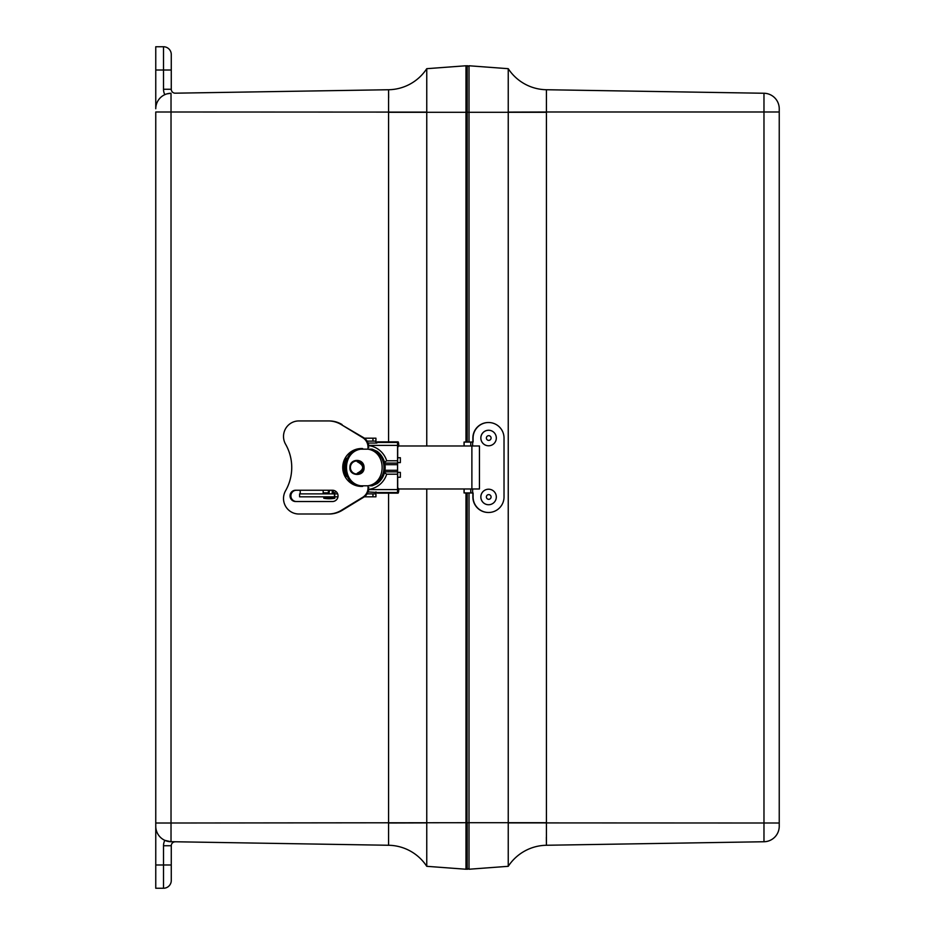 <?xml version="1.0" encoding="UTF-8"?>
<svg xmlns="http://www.w3.org/2000/svg" width="935" height="935" viewBox="0 0 935 935"><rect width="100%" height="100%" fill="white"/><g stroke="black" fill="none" stroke-linecap="round" stroke-linejoin="round"><path stroke-width="1.4" d="M388.656 97.672L388.574 89.737L175.242 93.184A3.904 3.904 0 0 1 171.269 89.269L171.269 54.511A7.76 7.76 0 0 0 163.52 46.75L155.759 46.75L155.759 108.764A15.509 15.509 0 0 1 171.023 93.255L167.049 93.839M465.992 65.766L465.992 112.293L426.757 112.293L426.757 68.687L465.992 65.766L426.757 68.687A46.54 46.54 -90.9 0 1 388.574 89.737L388.574 441.834M465.992 492.944L465.992 869.234L426.757 866.313A46.54 46.54 90.9 0 0 388.574 845.263L169.773 841.675M465.992 869.234L426.757 866.313L426.757 822.894L388.574 823.01L388.574 845.263M171.269 89.269L171.269 70.02L163.52 70.02L163.52 89.269L171.269 89.269M155.759 46.75L163.52 46.75A7.76 7.76 0 0 1 171.269 54.511A7.76 7.76 0 0 0 163.52 46.75L163.52 70.02L155.759 70.02M167.143 93.804L169.773 93.325M175.242 841.816A3.904 3.904 0 0 0 171.269 845.731A3.904 3.904 0 0 1 175.242 841.816M426.757 112.106L155.759 111.99L155.759 888.25L163.52 888.25A7.76 7.76 0 0 0 171.269 880.49A7.76 7.76 0 0 1 163.52 888.25A7.76 7.76 0 0 0 171.269 880.49L171.269 845.731L163.52 845.731L163.52 864.98L171.269 864.98M163.52 845.731A11.664 11.664 0 0 1 164.829 840.355L171.023 841.745A15.509 15.509 0 0 1 155.759 826.236A15.509 15.509 0 0 0 171.023 841.745L171.023 823.01L155.759 823.01M426.757 488.982L426.757 822.894M388.574 112.293L426.757 112.293L426.757 445.983M465.992 112.293L465.992 442.056M398.287 488.304L398.041 490.209A5.341 0.783 -90 0 1 397.714 489.8L397.691 474.77A4.885 0.713 90 0 0 397.585 472.14L397.585 462.825A4.885 0.713 90 0 0 397.691 460.195L397.714 445.177A5.341 0.783 -90 0 1 398.018 444.768A5.341 0.783 -90 0 1 398.041 444.768L398.287 446.661M397.983 441.834L377.518 441.834A8.263 1.216 90 0 0 377.471 441.834A8.263 1.216 90 0 0 377.015 442.465L376.875 443.061L368.086 443.061M377.471 441.834L398.018 441.834A8.263 1.216 -90 0 0 397.55 442.465L397.55 492.5A8.263 1.216 -90 0 0 398.018 493.142A8.263 1.216 -90 0 0 398.053 493.131A5.739 0.841 -90 0 0 398.544 491.939A5.248 0.771 -90 0 0 398.766 489.975L398.707 488.97M398.018 441.834A8.263 1.216 -90 0 1 398.053 441.834A5.739 0.841 -90 0 1 398.544 443.026A5.248 0.771 -90 0 1 398.766 444.99L398.707 445.995M328.395 490.244L328.395 492.885L329.073 492.885A4.149 4.102 90 0 1 330.008 490.244M346.008 476.78A22.113 21.867 90 0 1 346.079 458.033A18.934 18.723 -90 0 0 346.008 476.78M328.641 492.885A4.149 4.102 90 0 1 329.587 490.244M397.27 474.197L386.693 474.197A31.72 26.425 -167.1 0 0 384.46 472.759M368.109 491.915L377.015 492.5A8.263 1.216 90 0 0 377.471 493.142A8.263 1.216 90 0 0 377.518 493.131L397.983 493.131M384.46 462.217A31.72 26.425 -12.9 0 0 386.693 460.768L397.27 460.768M342.07 424.56A17.005 16.818 -90 0 0 341.427 424.186L340.574 424.186A17.005 16.818 -90 0 1 341.217 424.56L363.516 437.615A11.173 11.045 90 0 1 368.752 445.574A22.113 21.867 90 0 1 386.693 460.768M386.693 474.197A22.113 21.867 90 0 1 368.799 489.391A11.173 11.045 -90 0 1 363.575 497.291L342.093 510.393A17.017 16.83 -90 0 1 341.182 510.919A25.444 25.175 90 0 1 329.167 514.005L328.302 514.005A25.444 25.175 -90 0 0 340.328 510.919L341.182 510.919M328.395 492.885L323.183 492.885L323.183 490.244M335.653 491.272A2.443 1.625 -90 0 1 334.134 492.885L333.865 492.885M332.229 492.85A2.443 1.625 -90 0 0 333.561 490.443L333.561 490.349M397.691 445.983L479.445 445.983L479.445 488.982L397.691 488.982M397.597 462.603L400.355 462.603L400.355 457.718L397.691 457.718M397.691 477.259L400.355 477.259L400.355 472.374L397.597 472.374M357.264 461.738C364.463 465.572 364.463 469.393 357.264 473.227M323.767 496.812L323.791 498.25L334.8 498.25L334.613 496.801M368.18 485.803L372.177 485.803L377.121 483.629A19.904 19.366 -90 0 0 377.121 451.336L372.177 449.162L368.18 449.162M367.899 485.803C386.88 482.998 386.88 451.967 367.899 449.162L360.735 449.162C341.754 451.967 341.754 482.998 360.735 485.803L367.899 485.803M360.735 449.162L357.018 449.162A19.904 19.366 -90 0 0 357.006 485.803L360.735 485.803M295.624 501.522A5.645 5.575 90 0 1 290.037 495.877A5.645 5.575 90 0 1 295.624 490.244L332.451 490.244A5.645 5.575 -90 0 1 338.026 495.877A5.645 5.575 -90 0 1 332.451 501.522L295.624 501.522M296.477 490.244A5.645 5.575 -90 0 0 290.89 495.877A5.645 5.575 -90 0 0 296.477 501.522M340.574 424.186A25.303 25.035 -90 0 0 328.302 420.937L329.167 420.937A25.303 25.035 90 0 1 341.427 424.186M328.302 420.937L298.861 420.937A15.509 15.346 -90 0 0 285.572 444.207A46.54 46.037 90 0 1 285.572 490.735A15.509 15.346 -90 0 0 298.861 514.005L328.302 514.005M340.328 510.919A17.017 16.83 -90 0 0 341.24 510.393L342.093 510.393M368.063 485.803L368.063 487.731A11.173 11.045 -90 0 1 362.722 497.291L341.24 510.393M362.663 485.803L362.663 486.364A18.934 18.723 -90 0 1 342.736 467.477A18.934 18.723 -90 0 1 362.663 448.578L362.663 449.162M341.217 424.56L362.663 437.615A11.173 11.045 90 0 1 368.016 447.187L368.016 449.162M337.944 496.812L299.597 496.812L299.597 493.879L337.664 493.879M375.928 443.061L375.928 438.188L375.975 443.061M364.299 496.812L375.928 496.812L375.975 491.915M300.217 490.244L300.217 493.879M375.928 491.915L375.928 493.879L367.093 493.879M375.928 438.188L364.369 438.188M375.928 441.121L367.093 441.121M375.928 496.812L375.928 493.879M546.344 837.328L546.426 845.263A46.54 46.54 89.1 0 0 508.243 866.313L469.008 869.234L508.243 866.313L508.243 68.687A46.54 46.54 -89.1 0 0 546.426 89.737L763.977 93.255L763.977 111.99L779.241 111.99L779.241 108.764A15.509 15.509 0 0 0 763.977 93.255M508.243 112.106L546.426 111.99L546.426 89.737M546.426 845.263L546.426 111.99L763.977 111.99L763.977 841.745L546.426 845.263L763.977 841.745A15.509 15.509 0 0 0 779.241 826.236L779.241 111.99M469.008 869.234L469.008 492.944M469.008 442.056L469.008 65.766L508.243 68.687L469.008 65.766M465.992 66.046A1.928 1.928 0 0 1 467.021 65.754L467.208 65.754A1.928 1.928 0 0 1 469.008 66.993M465.992 822.718L467.021 822.718L467.021 869.246A1.928 1.928 0 0 1 465.992 868.954A1.928 1.928 0 0 0 467.021 869.246L467.208 869.246A1.928 1.928 0 0 0 469.008 868.007A1.928 1.928 0 0 1 467.208 869.246L467.208 822.718L469.008 822.718M464.052 492.944L464.052 488.982L464.041 492.944L473.087 492.944L473.087 496.976A15.509 15.474 90 0 0 488.561 512.485A15.509 15.474 90 0 0 504.023 496.976L504.023 438.024A15.509 15.474 90 0 0 488.561 422.515A15.509 15.474 90 0 0 473.087 438.024L473.087 442.056L464.041 442.056L464.041 445.983L464.052 442.056M472.876 442.056L472.876 438.024A15.509 15.474 -90 0 1 488.339 422.515L488.561 422.515M488.561 512.485L488.339 512.485A15.509 15.474 -90 0 1 472.876 496.976L472.876 492.944M472.619 492.944L472.619 488.982M472.619 445.983L472.619 442.056M482.238 433.571A7.76 7.737 90 0 0 488.573 445.785A7.76 7.737 90 0 0 496.321 438.024A7.76 7.737 90 0 0 482.238 433.571M488.561 430.275L488.584 430.275A7.76 7.737 90 0 0 481.724 441.6A7.76 7.737 90 0 0 488.584 445.785L488.561 445.785M486.808 436.668A2.361 2.349 90 0 0 488.514 440.373A2.361 2.349 90 0 0 490.863 437.031A2.361 2.349 90 0 0 486.808 436.668M488.561 489.215L488.584 489.215A7.76 7.737 90 0 0 487.193 504.608A7.76 7.737 90 0 0 496.321 496.976A7.76 7.737 90 0 0 488.561 489.215A7.76 7.737 90 0 0 487.17 504.608A7.76 7.737 90 0 0 488.584 504.725L488.561 504.725M488.304 499.29A2.361 2.349 90 0 0 490.945 496.181A2.361 2.349 90 0 0 486.936 495.445A2.361 2.349 90 0 0 488.304 499.29M163.52 89.269A11.664 11.664 0 0 0 164.829 94.645M155.759 864.98L163.52 864.98L163.52 888.25M465.992 822.706L171.023 823.01L171.023 93.255M388.574 493.142L388.574 822.706M398.333 489.285L398.766 489.975M398.766 444.99L398.333 445.679M397.27 445.376L368.717 445.376M397.55 442.465L377.015 442.465M398.275 445.352L397.691 445.352M397.048 471.871L384.682 471.871M396.978 464.683L384.963 464.683M384.963 470.293L396.978 470.282M377.015 492.5L397.55 492.5M368.764 489.589L397.27 489.589M397.048 463.094L384.682 463.094M397.691 489.624L398.275 489.624M471.883 488.982L471.883 445.983M350.403 467.488A6.487 6.311 90 0 1 356.726 460.99A6.487 6.311 90 0 1 363.037 467.488A6.487 6.311 90 0 1 356.726 473.975A6.487 6.311 90 0 1 350.403 467.488M372.177 485.803A19.904 19.366 -90 0 0 372.177 449.162M368.063 487.731L368.916 487.731M362.722 497.291L363.575 497.291M368.016 447.187L368.869 447.187M362.663 437.615L363.516 437.615M334.695 496.812L334.695 493.879M334.461 496.812L334.461 493.879M372.96 438.188L372.96 441.121M372.96 496.812L372.96 493.879M469.008 112.293L546.426 112.293M469.008 822.706L546.426 822.706M508.243 822.894L779.241 823.01M465.992 112.282L469.008 112.282M467.021 65.754L467.021 442.056M467.208 65.754L467.208 442.056M467.021 492.944L467.021 822.718L467.208 492.944M470.772 492.944L470.772 488.982M470.772 445.983L470.772 442.056M464.122 492.944L464.122 488.982M464.122 445.983L464.122 442.056M377.471 493.142L398.018 493.142M349.9 467.488C349.573 458.115 364.346 457.951 364.054 467.699C364.521 476.979 349.106 476.429 349.9 467.488M326.362 492.885L326.362 493.879M332.229 490.244L332.229 493.879M323.791 498.25A30.539 30.539 0 0 0 334.8 498.25M357.006 449.162C341.532 454.948 341.532 480.029 357.006 485.803M299.597 496.812L299.597 493.879"/></g></svg>

